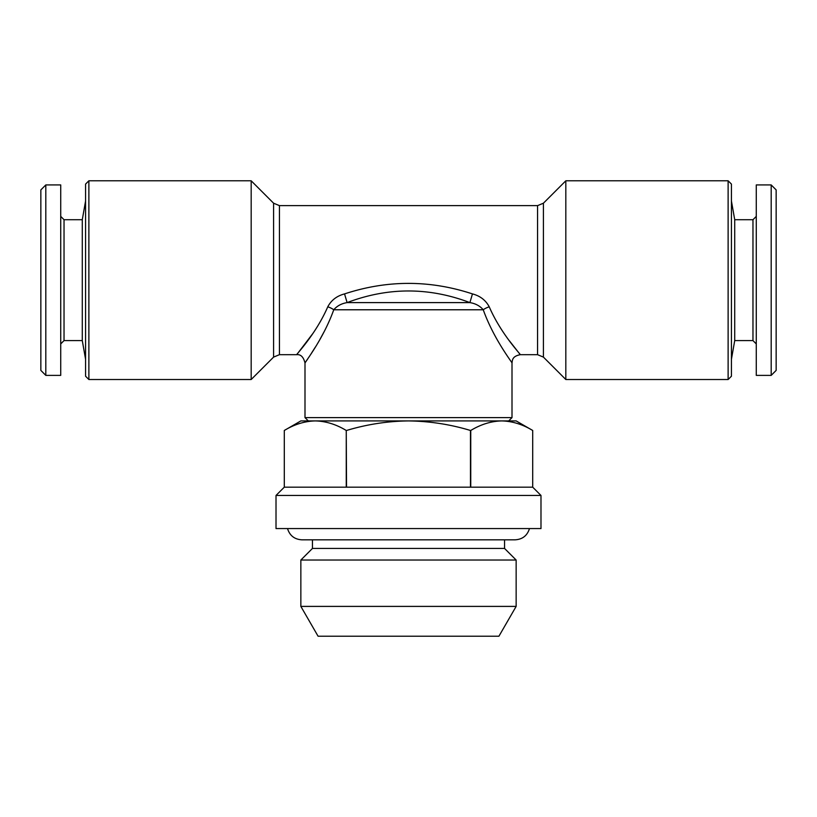 <?xml version="1.0" encoding="UTF-8"?>
<svg xmlns="http://www.w3.org/2000/svg" width="817" height="817" viewBox="0 0 817 817"><rect width="100%" height="100%" fill="white"/><g stroke="black" fill="none" stroke-linecap="round" stroke-linejoin="round"><path stroke-width="1.23" d="M529.477 528.568C527.282 535.605 522.512 539.363 515.149 539.823L504.549 539.823L504.549 548.442L312.451 548.442L300.85 560.033L300.85 606.398L516.15 606.398L516.15 560.033L300.85 560.033M516.15 606.398L498.932 636.208L318.068 636.208L300.85 606.398M756.276 216.393L752.968 219.712L752.968 340.597L734.718 340.597L734.718 219.712L731.44 201.074M771.187 375.381L771.187 184.928L756.276 184.928L756.276 375.381L771.187 375.381L776.15 370.407L776.15 189.901L771.187 184.928M540.987 495.449L276.013 495.449L276.013 528.568L540.987 528.568L540.987 495.449L532.704 487.167L284.296 487.167L284.296 430.477C294.416 424.36 304.741 421.174 315.28 420.918L315.27 420.918C325.84 421.174 336.165 424.36 346.255 430.477L346.255 487.167M88.879 379.517L85.56 376.208L85.56 184.101L88.879 180.792L251.176 180.792L251.176 379.517L88.879 379.517L88.879 180.792M470.745 487.167L470.745 430.477C480.856 424.36 491.191 421.174 501.72 420.918L300.85 420.918L284.296 430.477L284.296 487.167L276.013 495.449M308.305 420.918L304.996 417.61L512.004 417.61L512.004 362.962C512.31 362.595 493.754 339.188 483.245 309.776A8.282 2.798 159.9 0 1 489.23 306.814C485.727 300.217 480.13 295.907 472.451 293.906C429.844 279.884 387.207 279.884 344.549 293.906C336.859 295.917 331.263 300.217 327.77 306.814C315.985 334.03 296.275 354.384 296.714 354.68C296.387 354.251 315.913 334.133 327.77 306.814A8.282 2.798 -159.9 0 1 333.755 309.776C323.307 339.086 304.7 362.574 304.996 362.962L307.835 358.765M728.121 180.792L728.121 379.517L731.44 376.208L731.44 184.101L728.121 180.792L565.824 180.792L565.824 379.517L543.407 357.1L543.407 203.208L565.824 180.792M304.996 417.61L304.996 362.962C303.495 356.988 300.738 354.231 296.714 354.68L279.445 354.68L279.445 205.629L273.593 203.208L251.176 180.792M60.724 343.916L64.032 340.597L64.032 219.712L82.282 219.712L82.282 340.597L85.56 359.235M45.813 184.928L45.813 375.381L60.724 375.381L60.724 184.928L45.813 184.928L40.85 189.901L40.85 370.407L45.813 375.381M311.144 353.741L315.311 347.154M319.978 339.321L324.737 330.589M489.23 306.814C501.087 334.133 520.562 354.19 520.286 354.68C520.725 354.384 501.005 334.03 489.23 306.814M543.407 357.1L537.555 354.68L520.286 354.68L509.359 340.74M312.574 333.877L296.714 354.68M472.451 293.906L469.898 302.607C428.996 287.094 388.065 287.094 347.102 302.607L469.898 302.607C475.463 303.505 479.906 305.895 483.245 309.776L333.755 309.776C337.074 305.905 341.516 303.515 347.102 302.607L344.549 293.906M346.531 487.167L346.255 430.477M346.531 430.477C366.864 424.35 387.513 421.163 408.5 420.918C429.742 421.204 450.392 424.391 470.469 430.477L470.469 487.167M299.645 423.492L298.869 423.747M532.704 430.477L532.704 487.167L532.704 430.477C522.614 424.36 512.29 421.174 501.72 420.918L516.15 420.918L532.704 430.477M251.176 379.517L273.593 357.1L273.593 203.208M537.555 354.68L537.555 205.629L279.445 205.629M504.549 548.442L516.15 560.033M287.523 528.568C289.718 535.605 294.488 539.363 301.851 539.823L515.149 539.823M734.718 340.597L731.44 359.235M752.968 340.597L756.276 343.916M508.695 420.918L512.004 417.61M82.282 219.712L85.56 201.074M64.032 219.712L60.724 216.393M64.032 340.597L82.282 340.597M543.407 203.208L537.555 205.629M273.593 357.1L279.445 354.68M512.004 362.962C512.443 360.338 512.024 356.304 520.286 354.68L520.286 354.68M728.121 379.517L565.824 379.517M752.968 219.712L734.718 219.712M312.451 539.823L312.451 548.442"/></g></svg>
